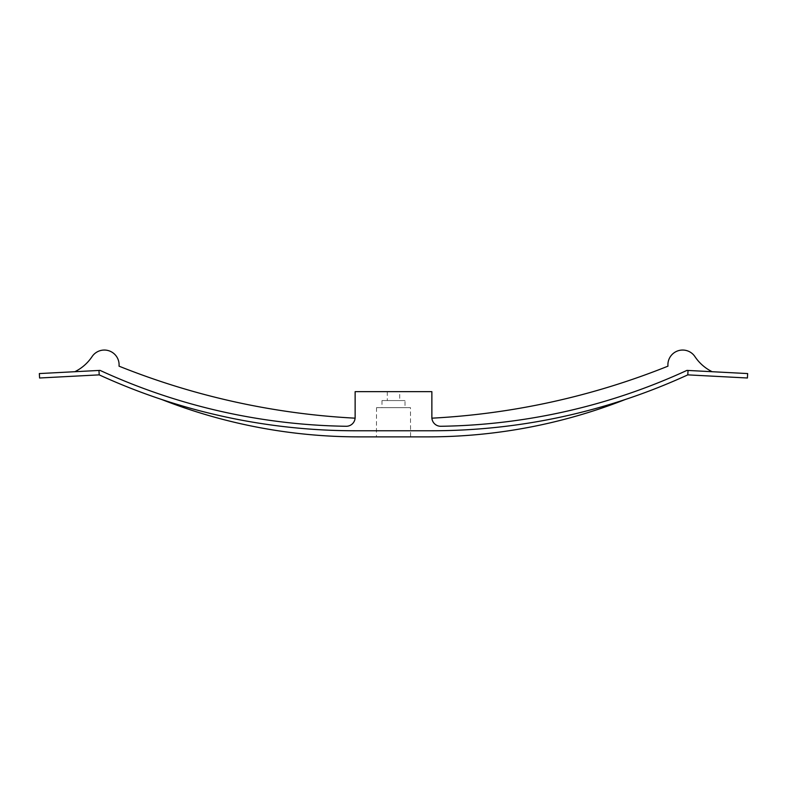 <?xml version="1.0" encoding="UTF-8"?>
<svg xmlns="http://www.w3.org/2000/svg" width="787" height="787" viewBox="0 0 787 787"><rect width="100%" height="100%" fill="white"/><g stroke="black" fill="none" stroke-linecap="round" stroke-linejoin="round"><path stroke-width="0.59" stroke-dasharray="3.94 2.95" d="M747.65 373.569L688.035 370.451L687.799 374.868L747.414 377.996L747.65 373.569M687.799 374.868A613.86 613.86 0 0 1 431.866 430.764A613.86 613.86 0 0 0 625.321 399.491A613.86 613.86 0 0 1 431.866 430.764L355.134 430.764A613.86 613.86 0 0 1 99.201 374.868L39.586 377.996L39.35 373.569L100.057 370.392A609.433 609.433 0 0 0 346.152 426.279A8.854 8.854 0 0 0 355.104 418.172A8.854 8.854 0 0 1 346.152 426.279A8.854 8.854 0 0 0 355.104 418.172A737.812 737.812 0 0 1 119.034 366.162A737.812 737.812 0 0 0 355.104 418.172A8.854 8.854 0 0 1 346.152 426.279A609.433 609.433 0 0 1 100.057 370.392L74.854 371.71L100.057 370.392A609.433 609.433 0 0 0 346.152 426.279A609.433 609.433 0 0 1 100.057 370.392A609.433 609.433 0 0 0 346.152 426.279A8.854 8.854 0 0 0 355.134 417.425L355.134 391.66L431.866 391.66L431.866 417.425A8.854 8.854 0 0 0 440.848 426.279A8.854 8.854 0 0 1 431.896 418.172A8.854 8.854 0 0 0 440.848 426.279A8.854 8.854 0 0 1 431.896 418.172A737.812 737.812 0 0 0 667.966 366.162A737.812 737.812 0 0 1 431.896 418.172A8.854 8.854 0 0 0 440.848 426.279A609.433 609.433 0 0 0 686.943 370.392A609.433 609.433 0 0 1 440.848 426.279A609.433 609.433 0 0 0 686.943 370.392A609.433 609.433 0 0 1 440.848 426.279A609.433 609.433 0 0 0 686.943 370.392L688.035 370.451M399.698 391.66L387.302 391.66L399.698 391.66L399.698 400.573L387.302 400.573L399.698 400.573M410.588 436.874L376.412 436.874L410.588 436.874L410.47 407.656L376.53 407.656L410.47 407.656M625.321 399.491A540.079 540.079 0 0 1 427.862 436.874L359.138 436.874A540.079 540.079 0 0 1 161.679 399.491A613.86 613.86 0 0 0 355.134 430.764A613.86 613.86 0 0 1 161.679 399.491M431.896 418.172A737.812 737.812 0 0 0 667.966 366.162A14.756 14.756 0 0 1 694.931 356.609A14.756 14.756 0 0 0 667.966 366.162A14.756 14.756 0 0 1 694.931 356.609A44.269 44.269 0 0 0 712.146 371.71A44.269 44.269 0 0 1 694.931 356.609A44.269 44.269 0 0 0 712.146 371.71M405.01 407.656L381.99 407.656L405.01 407.656L405.01 400.573L381.99 400.573L405.01 400.573M431.866 430.764L355.134 430.764L431.866 430.764M98.965 370.451L99.201 374.868M355.104 418.172A737.812 737.812 0 0 1 119.034 366.162A14.756 14.756 0 0 0 92.069 356.609A14.756 14.756 0 0 1 119.034 366.162A14.756 14.756 0 0 0 92.069 356.609A44.269 44.269 0 0 1 74.854 371.71A44.269 44.269 0 0 0 92.069 356.609A44.269 44.269 0 0 1 74.854 371.71M381.99 400.573L381.99 407.656M387.302 391.66L387.302 400.573M376.53 407.656L376.412 436.874"/><path stroke-width="1.18" d="M747.65 373.569L688.035 370.451L687.799 374.868L747.414 377.996L747.65 373.569M98.965 370.451L99.201 374.868L39.586 377.996L39.35 373.569L100.057 370.392A609.433 609.433 0 0 0 346.152 426.279A8.854 8.854 0 0 0 355.134 417.425L355.134 391.66L431.866 391.66L431.866 417.425A8.854 8.854 0 0 0 440.848 426.279A609.433 609.433 0 0 0 686.943 370.392L688.035 370.451M99.201 374.868A613.86 613.86 0 0 0 355.134 430.764L431.866 430.764A613.86 613.86 0 0 0 687.799 374.868M625.321 399.491A540.079 540.079 0 0 1 427.862 436.874L359.138 436.874A540.079 540.079 0 0 1 161.679 399.491M712.146 371.71A44.269 44.269 0 0 1 694.931 356.609A14.756 14.756 0 0 0 667.966 366.162A737.812 737.812 0 0 1 431.896 418.172M74.854 371.71A44.269 44.269 0 0 0 92.069 356.609A14.756 14.756 0 0 1 119.034 366.162A737.812 737.812 0 0 0 355.104 418.172"/></g></svg>
